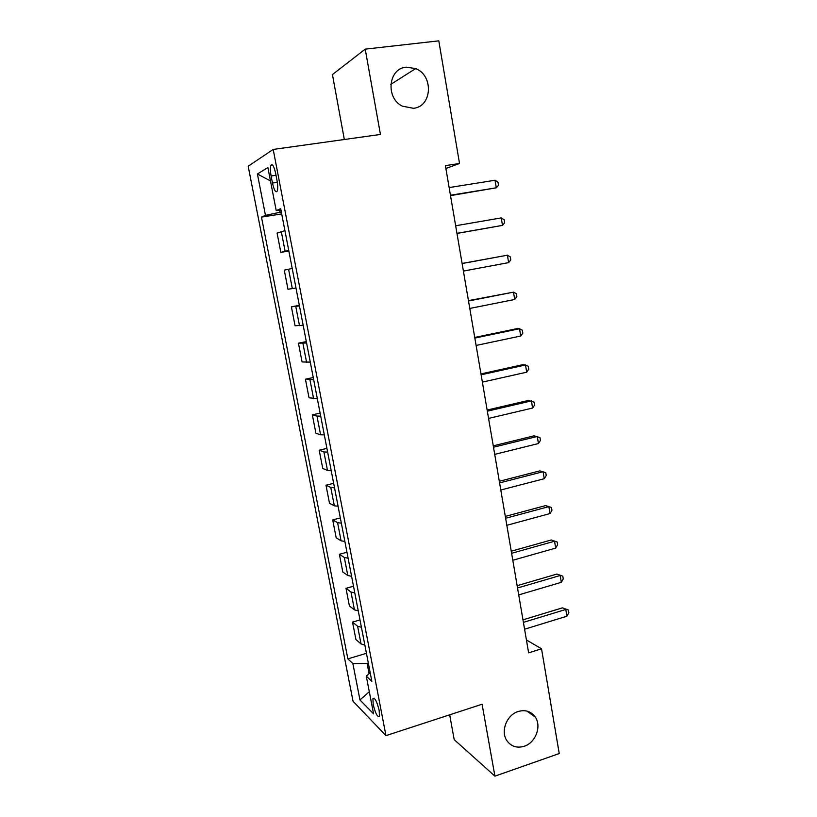 <?xml version="1.0" encoding="UTF-8"?>
<svg xmlns="http://www.w3.org/2000/svg" width="817" height="817" viewBox="0 0 817 817"><rect width="100%" height="100%" fill="white"/><g stroke="black" fill="none" stroke-linecap="round" stroke-linejoin="round"><path stroke-width="1.23" d="M518.172 711.505C525.362 709.493 531.05 711.341 535.247 717.05C541.824 726.272 535.615 742.745 524.208 746.268C516.742 748.423 510.891 746.442 506.652 740.314C500.464 730.939 506.928 714.814 518.172 711.505M406.284 67.147L415.659 68.587C433.888 75.532 432.081 106.802 413.433 108.293L402.342 106.149C385.307 98.04 388.279 68.301 406.284 67.147M379.18 710.453C376.882 701.374 374.809 697.412 372.94 698.545L373.175 704.468C375.452 713.486 377.525 717.449 379.415 716.356L379.18 710.453M449.667 714.814L454.211 739.661L494.918 776.15L559.236 753.55L541.528 648.78L526.414 639.956M248.184 166.208L353.036 701.241L385.961 735.637L273.195 149.44L248.184 166.208M273.195 149.44L380.436 134.458L365.219 49.143L332.437 74.572L344.325 139.503M445.878 168.496L459.522 163.482L445.388 165.637L528.619 652.844L541.528 648.78M271.111 176.002L272.48 183.069C274.134 190.29 275.717 192.986 277.229 191.158C277.964 189.013 277.892 185.479 277.024 180.577L275.646 173.378C273.971 166.147 272.398 163.461 270.907 165.3C270.161 167.495 270.233 171.059 271.111 176.002L276.003 175.277M279.649 210.367L280.017 212.277L265.474 215.351L261.481 217.118L347.858 658.87L366.435 653.304M265.474 215.351L257.406 173.98L267.884 167.526L276.217 210.612L280.987 210.275M370.172 672.667L366.292 676.17L371.858 681.388L280.68 208.641L276.217 210.612M366.292 676.17L373.583 713.854L359.96 699.944L352.873 663.567L347.858 658.87M365.219 49.143L438.8 40.85L459.522 163.482M494.918 776.15L482.081 704.223L385.961 735.637M281.334 212.063L280.017 212.277M368.324 663.098L367.119 663.465L369.08 673.647M261.481 217.118L281.691 213.891M284.929 230.67L277.086 233.09L280.834 252.392L288.85 251.023M364.842 645.052L361.032 643.929L355.906 639.507L352.525 622.084L360.001 619.929M358.244 610.83L354.445 609.87L349.4 605.918L345.989 588.332L353.506 586.249M351.586 576.302L347.797 575.505L342.823 572.023L339.382 554.273L346.949 552.261M344.866 541.446L341.087 540.813L336.185 537.811L332.713 519.898L340.332 517.958M338.075 506.254L334.316 505.794L329.496 503.292L325.983 485.216L333.653 483.337M331.222 470.745L327.484 470.449L322.735 468.447L319.192 450.198L326.923 448.4M324.308 434.889L320.591 434.767L315.913 433.276L312.339 414.862L320.121 413.136M317.333 398.686L309.03 397.777L305.425 379.19L313.248 377.536M310.286 362.145L302.076 361.941L298.44 343.181L306.324 341.608M303.168 325.248L295.07 325.769L291.393 306.824L299.328 305.333M295.979 287.993L287.982 289.259L284.275 270.131L292.22 268.476M288.728 250.38L280.834 252.392M299.441 305.915L291.393 306.824M306.589 342.997L298.44 343.181M313.677 379.731L305.425 379.19M320.693 416.108L316.976 416.078L312.339 414.862M327.637 452.138L323.91 451.934L319.192 450.198M334.521 487.831L330.773 487.453L325.983 485.216M341.343 523.186L337.574 522.645L332.713 519.898M348.093 558.215L344.314 557.5L339.382 554.273M354.792 592.917L350.993 592.039L345.989 588.332M361.42 627.293L357.611 626.261L352.525 622.084M352.873 663.567L367.119 663.465M270.468 180.935L257.406 173.98M359.96 699.944L369.304 691.723M450.514 195.631L496.297 187.808L450.443 195.232M495.051 180.24L498.013 182.232L498.513 185.245L496.297 187.808L495.051 180.24L449.136 187.573M456.979 233.458L502.496 225.39L456.958 233.335M501.26 217.904L504.181 219.753L504.681 222.745L502.496 225.39L501.26 217.904L455.661 225.747M462.116 263.554L507.408 255.2L508.634 262.614L463.402 271.07M462.095 263.452L507.408 255.2L510.298 256.926L510.788 259.888L508.634 262.614M468.509 300.993L513.495 292.149L514.71 299.492L469.785 308.438M468.447 300.636L513.495 292.149L516.354 293.742L516.834 296.673L514.71 299.492M474.851 338.075L519.53 328.74L520.725 336.012L476.107 345.448M474.738 337.452L516.364 328.761L519.53 328.74L522.349 330.211L522.829 333.111L520.725 336.012M481.121 374.809L525.505 364.985L526.689 372.195L482.367 382.111M480.968 373.92L522.318 364.791L525.505 364.985L528.293 366.333L528.762 369.213L526.689 372.195M487.34 411.186L531.418 400.892L532.602 408.04L488.576 418.416M487.146 410.052L528.221 400.483L534.175 402.117L534.645 404.966L532.602 408.04M493.488 447.216L537.28 436.462L538.454 443.539L494.714 454.375M493.254 445.837L534.063 435.839L540.006 437.575L540.476 440.394L538.454 443.539M499.585 482.908L543.091 471.705L544.245 478.721L500.801 490.006M499.31 481.284L539.843 470.878L545.787 472.696L546.246 475.494L544.245 478.721M505.631 518.264L548.85 506.622L549.994 513.566L506.826 525.3M505.315 516.405L545.582 505.59L551.516 507.5L551.965 510.268L549.994 513.566M511.616 553.293L554.549 541.222L555.683 548.095L512.8 560.258M511.258 551.209L551.271 539.986L557.184 541.988L557.633 544.725L555.683 548.095M551.271 539.986L557.184 541.988M517.539 587.995L560.196 575.495L561.32 582.317L518.724 594.899M517.141 585.677L556.898 574.065L562.801 576.148L563.25 578.865L561.32 582.317M556.898 574.065L562.801 576.148M523.411 622.37L565.793 609.462L566.906 616.212L524.585 629.213M522.982 619.837L562.474 607.838L568.377 610.003L568.816 612.699L566.906 616.212M562.474 607.838L568.377 610.003M285.092 251.176L281.303 231.579M292.323 288.605L288.575 269.191M299.492 325.677L295.774 306.446M306.589 362.38L302.913 343.334M313.626 398.747L309.97 379.885M320.591 434.767L316.976 416.078M327.484 470.449L323.91 451.934M334.316 505.794L330.773 487.453M341.087 540.813L337.574 522.645M347.797 575.505L344.314 557.5M354.445 609.87L350.993 592.039M361.032 643.929L357.611 626.261M277.331 182.344L272.48 183.069M535.247 717.05L526.965 711.096M415.659 68.587L390.792 84.376M374.135 698.167L372.94 698.545M272.612 165.054L270.907 165.3"/></g></svg>
